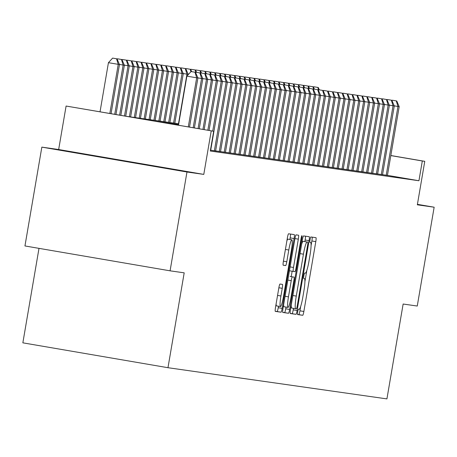 <?xml version="1.0" encoding="UTF-8"?>
<svg xmlns="http://www.w3.org/2000/svg" width="457" height="457" viewBox="0 0 457 457"><rect width="100%" height="100%" fill="white"/><g stroke="black" fill="none" stroke-linecap="round" stroke-linejoin="round"><path stroke-width="0.69" d="M297.718 311.8A2.753 0.343 99.7 0 0 297.593 314.565L302.711 315.29A3.936 0.486 99.7 0 0 303.859 311.48L315.798 241.639A3.936 0.486 99.7 0 0 315.981 237.691L310.857 236.96A2.753 0.343 99.7 0 0 310.057 239.628A2.753 0.343 99.7 0 0 309.926 242.393A2.753 0.343 99.7 0 0 309.932 242.393L310.594 242.49A12.596 1.56 99.7 0 0 310.594 242.49A12.596 1.56 99.7 0 1 310.012 255.126L309.018 260.941A12.596 1.56 99.7 0 1 305.35 273.143L304.688 273.046A2.753 0.343 99.7 0 0 303.888 275.714A2.753 0.343 99.7 0 0 303.762 278.479L304.425 278.57A12.596 1.56 99.7 0 0 304.425 278.57A12.596 1.56 99.7 0 1 303.842 291.206L302.848 297.027A12.596 1.56 99.7 0 1 299.186 309.223L298.524 309.132A2.753 0.343 99.7 0 0 297.718 311.8M151.387 165.72L89.955 155.203L151.387 165.72M279.992 284.037A3.936 0.486 99.7 0 0 278.85 287.847L275.502 307.441A3.936 0.486 99.7 0 0 275.32 311.388L281.004 312.2A3.936 0.486 99.7 0 0 282.152 308.389L294.091 238.548A3.936 0.486 99.7 0 0 294.274 234.601L288.584 233.79A3.936 0.486 99.7 0 0 287.436 237.6L283.391 261.267A3.936 0.486 99.7 0 0 283.209 265.214L285.642 265.563A3.936 0.486 99.7 0 0 286.79 261.752L288.795 250.013A10.528 1.302 99.7 0 1 291.863 239.822A10.528 1.302 99.7 0 1 291.372 250.385L283.517 296.359A10.528 1.302 99.7 0 1 280.449 306.556A10.528 1.302 99.7 0 1 280.935 295.993L282.249 288.333A3.936 0.486 99.7 0 0 282.432 284.38L279.992 284.037M170.078 270.824L24.952 245.952L41.844 147.131L186.97 172.003L170.078 270.824L184.194 272.835L167.976 367.708L386.925 398.898L403.143 304.025L417.258 306.036L434.15 207.21L417.338 204.816L424.77 161.332L422.314 160.984L418.938 180.749L210.294 151.027L213.676 131.262L66.094 106.041L127.383 116.478L178.733 123.79M186.97 172.003L203.788 174.397L211.22 130.913M290.486 309.578A3.936 0.486 99.7 0 0 290.304 313.525L295.993 314.336A3.936 0.486 99.7 0 0 297.136 310.526L309.075 240.679A3.936 0.486 99.7 0 0 309.258 236.732L303.568 235.921A3.936 0.486 99.7 0 0 302.425 239.736L290.486 309.578M282.717 312.331L288.498 313.268L282.814 312.457A3.936 0.486 99.7 0 1 282.809 312.457L282.814 312.457M294.948 238.571L298.33 239.154A3.936 0.486 99.7 0 0 298.512 235.201L296.079 234.858A3.936 0.486 99.7 0 0 294.931 238.668L282.992 308.509A3.936 0.486 99.7 0 0 282.809 312.457M298.33 239.154L293.485 267.476A3.936 0.486 99.7 0 0 293.303 271.424A3.936 0.486 99.7 0 0 293.308 271.424L294.919 271.652A3.936 0.486 99.7 0 0 296.067 267.842L301.106 238.354A2.753 0.343 99.7 0 1 301.911 235.686A2.753 0.343 99.7 0 1 301.78 238.451L289.641 309.458A3.936 0.486 99.7 0 1 288.498 313.268M434.15 207.21L417.418 204.342M382.532 174.66L387.433 175.414M377.625 173.963L382.526 174.717M372.718 173.26L377.613 174.014M367.805 172.563L372.706 173.317M362.898 171.861L367.799 172.615M357.991 171.164L362.887 171.918M353.078 170.467L358.836 171.364L357.98 171.221L369.73 102.459L364.772 101.648M348.171 169.764L353.072 170.518M343.258 169.067L349.017 169.964L348.16 169.821L359.916 101.066L354.958 100.249M338.351 168.365L343.253 169.119M333.444 167.668L339.197 168.57L338.34 168.422L350.096 99.666L345.138 98.849M328.532 166.965L333.433 167.725M323.625 166.268L329.377 167.171L328.526 167.022L340.276 98.266L335.318 97.45M318.718 165.571L323.613 166.325M313.805 164.868L318.706 165.623M308.898 164.172L313.799 164.926M303.985 163.469L308.886 164.223M299.078 162.772L303.979 163.526M294.171 162.075L299.067 162.829M289.258 161.372L294.159 162.126M284.351 160.675L289.252 161.43M279.444 159.973L284.34 160.727M274.531 159.276L279.433 160.03M269.624 158.579L274.526 159.333M264.712 157.876L269.613 158.63M259.805 157.179L264.706 157.933M254.897 156.477L259.793 157.231M249.985 155.78L254.886 156.534M245.078 155.077L249.979 155.837M240.171 154.38L245.066 155.134M235.258 153.683L240.159 154.437M230.351 152.981L235.252 153.735M225.438 152.284L230.339 153.038M220.531 151.581L225.432 152.335M215.624 150.884L220.52 151.638M210.711 150.187L216.469 151.084L215.613 150.941L227.363 82.18L222.405 81.369M418.938 180.749L387.445 175.351M38.999 248.362L22.85 342.836L167.976 367.708M203.788 174.397L58.662 149.525L41.844 147.131M58.662 149.525L66.094 106.041M178.596 124.567L154.837 121.179L213.676 131.262M422.314 160.984L390.821 155.586M390.838 155.517L424.77 161.332M311.086 245.58L311.874 240.965A3.936 0.486 99.7 0 0 312.148 237.143M297.518 314.439L298.792 314.622A3.936 0.486 99.7 0 0 299.935 310.806L300.689 306.418M304.916 281.666L306.853 270.333M304.882 241.587L305.15 240.011A3.936 0.486 99.7 0 0 305.43 236.189M290.212 313.399L292.069 313.662A3.936 0.486 99.7 0 0 293.211 309.852L293.468 308.349M296.387 308.829A2.753 0.343 99.7 0 0 297.193 306.161L307.67 244.855A2.753 0.343 99.7 0 0 307.801 242.09A2.753 0.343 99.7 0 0 307.795 242.09L307.098 241.987A12.596 1.56 99.7 0 0 303.437 254.189L296.273 296.09A12.596 1.56 99.7 0 0 295.685 308.726A12.596 1.56 99.7 0 0 295.69 308.726L296.387 308.829M303.876 241.416L303.174 241.319A12.596 1.56 99.7 0 0 301.671 244.124M291.275 304.962A12.596 1.56 99.7 0 0 291.766 308.052A12.596 1.56 99.7 0 0 291.766 308.058L295.679 308.726L291.766 308.052M292.143 271.224L291.218 276.611M286.008 307.093L285.722 308.783L289.641 309.458M288.464 296.867A10.528 1.302 99.7 0 0 287.973 307.43A10.528 1.302 99.7 0 0 291.04 297.233L293.811 281.038A3.936 0.486 99.7 0 0 293.994 277.085L292.377 276.856A3.936 0.486 99.7 0 0 291.235 280.667L288.464 296.867L285.082 296.29M283.637 304.745A10.528 1.302 99.7 0 0 284.048 306.756L287.973 307.43M290.075 276.416A3.936 0.486 99.7 0 0 290.069 276.416L292.377 276.856M284.574 312.594A3.936 0.486 99.7 0 0 285.722 308.783M276.108 303.871A10.528 1.302 99.7 0 0 276.525 305.882L280.449 306.556M291.863 239.822L287.944 239.148A10.528 1.302 99.7 0 0 286.865 240.948M289.892 239.479L290.166 237.874A3.936 0.486 99.7 0 0 290.441 234.053M275.223 311.263L277.085 311.525A3.936 0.486 99.7 0 0 278.227 307.715L278.484 306.219M318.306 87.516L313.896 86.773L318.306 87.516L319.289 89.818M318.558 89.892L317.815 87.447M313.542 87.161L313.896 86.773M386.205 175.265L397.961 106.481L399.19 106.658L387.427 175.437M396.265 100.894L392.34 100.22L396.265 100.894L397.961 106.481L394.231 105.841M392.34 100.22L391.992 100.603M399.19 106.658L396.756 100.963M313.399 86.819L308.983 86.076L313.399 86.819L314.382 89.115M313.651 89.189L312.908 86.75M308.635 86.459L308.983 86.076M308.492 86.122L304.076 85.379L308.492 86.122L309.469 88.418M308.738 88.492L308.001 86.047M303.728 85.762L304.076 85.379M303.579 85.419L299.169 84.676L303.579 85.419L304.562 87.721M303.831 87.795L303.088 85.35M298.815 85.059L299.169 84.676M298.672 84.722L294.257 83.979L298.672 84.722L299.655 87.019M298.924 87.093L298.181 84.654M293.908 84.362L294.257 83.979M381.292 174.563L393.049 105.784L394.277 105.955L382.52 174.74M391.358 100.192L387.433 99.523L391.358 100.192L393.049 105.784L389.318 105.144M387.433 99.523L387.085 99.906M394.277 105.955L391.849 100.26M376.385 173.866L388.142 105.081L389.37 105.259L377.613 174.043M386.445 99.495L382.526 98.821L386.445 99.495L388.142 105.081L384.411 104.447M382.526 98.821L382.172 99.203M389.37 105.259L386.936 99.563M371.478 173.169L383.234 104.385L384.457 104.562L372.701 173.34M381.538 98.792L377.613 98.124L381.538 98.792L383.234 104.385L379.499 103.745M377.613 98.124L377.265 98.506M384.457 104.562L382.029 98.866M366.565 172.466L378.322 103.688L379.55 103.859L367.794 172.643M376.625 98.095L372.706 97.421L376.625 98.095L378.322 103.688L374.591 103.048M372.706 97.421L372.358 97.804M379.55 103.859L377.116 98.164M293.76 84.019L289.35 83.277L293.76 84.019L294.742 86.322M294.011 86.396L293.274 83.951M289.001 83.665L289.35 83.277M361.658 171.769L373.415 102.985L374.643 103.162L362.887 171.941M371.718 97.398L367.794 96.724L371.718 97.398L373.415 102.985L369.684 102.345M367.794 96.724L367.445 97.107M374.643 103.162L372.209 97.467M288.853 83.323L284.443 82.58L288.853 83.323L289.835 85.619M289.104 85.693L288.361 83.254M284.088 82.963L284.443 82.58M356.746 171.067L368.502 102.288L366.811 96.695L367.302 96.764L362.887 96.021L366.811 96.695M362.887 96.021L362.538 96.41M369.73 102.459L367.302 96.764M283.946 82.62L279.53 81.883L283.946 82.62L284.928 84.922M284.191 84.996L283.454 82.551M279.181 82.266L279.53 81.883M351.839 170.37L363.595 101.585L364.823 101.762L353.067 170.541M361.898 95.999L357.98 95.324L361.898 95.999L363.595 101.585L359.865 100.946M357.98 95.324L357.625 95.707M364.823 101.762L362.39 96.067M279.033 81.923L274.623 81.18L279.033 81.923L280.015 84.219M279.284 84.294L278.542 81.854M274.269 81.563L274.623 81.18M346.932 169.667L358.688 100.888L356.991 95.296L357.483 95.37L353.067 94.628L356.991 95.296M353.067 94.628L352.718 95.01M359.916 101.066L357.483 95.37M274.126 81.226L269.71 80.483L274.126 81.226L275.108 83.522M274.377 83.597L273.634 81.152M269.362 80.866L269.71 80.483M269.219 80.523L264.803 79.781L269.219 80.523L270.196 82.826M269.464 82.9L268.727 80.455M264.454 80.164L264.803 79.781M264.306 79.826L259.896 79.084L264.306 79.826L265.288 82.123M264.557 82.197L263.815 79.758M259.542 79.467L259.896 79.084M259.399 79.124L254.983 78.387L259.399 79.124L260.381 81.426M259.65 81.5L258.908 79.055M254.635 78.77L254.983 78.387M254.486 78.427L250.076 77.684L254.486 78.427L255.469 80.723M254.738 80.798L254.001 78.358M249.728 78.067L250.076 77.684M249.579 77.73L245.169 76.987L249.579 77.73L250.562 80.026M249.83 80.101L249.088 77.656M244.815 77.37L245.169 76.987M244.672 77.027L240.256 76.285L244.672 77.027L245.655 79.329M244.918 79.404L244.181 76.959M239.908 76.667L240.256 76.285M239.759 76.33L235.349 75.588L239.759 76.33L240.742 78.627M240.011 78.701L239.268 76.262M234.995 75.971L235.349 75.588M234.852 75.628L230.437 74.885L234.852 75.628L235.835 77.93M235.104 78.004L234.361 75.559M230.088 75.274L230.437 74.885M229.945 74.931L225.53 74.188L229.945 74.931L230.922 77.227M230.191 77.302L229.454 74.862M225.181 74.571L225.53 74.188M225.033 74.234L220.622 73.491L225.033 74.234L226.015 76.53M225.284 76.605L224.541 74.16M220.268 73.874L220.622 73.491M220.125 73.531L215.71 72.789L220.125 73.531L221.108 75.828M220.377 75.902L219.634 73.463M215.361 73.171L215.71 72.789M342.019 168.97L353.775 100.192L355.003 100.363L343.247 169.147M352.084 94.599L348.16 93.925L352.084 94.599L353.775 100.192L350.045 99.552M348.16 93.925L347.811 94.308M355.003 100.363L352.576 94.668M337.112 168.273L348.868 99.489L347.171 93.896L347.663 93.971L343.253 93.228L347.171 93.896M343.253 93.228L342.899 93.611M350.096 99.666L347.663 93.971M332.199 167.57L343.961 98.792L345.184 98.963L333.427 167.748M342.264 93.199L338.34 92.525L342.264 93.199L343.961 98.792L340.225 98.152M338.34 92.525L337.991 92.908M345.184 98.963L342.756 93.268M327.292 166.874L339.048 98.089L337.352 92.503L337.843 92.571L333.433 91.828L337.352 92.503M333.433 91.828L333.084 92.211M340.276 98.266L337.843 92.571M322.385 166.171L334.141 97.392L335.369 97.564L323.613 166.348M332.445 91.8L328.52 91.132L332.445 91.8L334.141 97.392L330.411 96.753M328.52 91.132L328.172 91.514M335.369 97.564L332.936 91.868M317.472 165.474L329.229 96.69L330.457 96.867L318.7 165.651M327.538 91.103L323.613 90.429L327.538 91.103L329.229 96.69L325.498 96.056M323.613 90.429L323.265 90.812M330.457 96.867L328.029 91.172M312.565 164.777L324.321 95.993L325.55 96.17L313.793 164.948M322.625 90.4L318.706 89.732L322.625 90.4L324.321 95.993L320.591 95.353M318.706 89.732L318.352 90.115M325.55 96.17L323.116 90.475M307.658 164.074L319.414 95.296L320.643 95.467L308.881 164.252M317.718 89.703L313.793 89.029L317.718 89.703L319.414 95.296L315.684 94.656M313.793 89.029L313.445 89.412M320.643 95.467L318.209 89.772M302.745 163.377L314.502 94.593L315.73 94.77L303.974 163.549M312.811 89.006L308.886 88.332L312.811 89.006L314.502 94.593L310.771 93.953M308.886 88.332L308.538 88.715M315.73 94.77L313.302 89.075M297.838 162.675L309.595 93.896L310.823 94.068L299.067 162.852M307.898 88.304L303.979 87.63L307.898 88.304L309.595 93.896L305.864 93.257M303.979 87.63L303.625 88.018M310.823 94.068L308.389 88.372M292.926 161.978L304.688 93.194L305.91 93.371L294.154 162.149M302.991 87.607L299.067 86.933L302.991 87.607L304.688 93.194L300.952 92.554M299.067 86.933L298.718 87.316M305.91 93.371L303.482 87.675M288.019 161.275L299.775 92.497L301.003 92.674L289.247 161.452M298.078 86.904L294.159 86.236L298.078 86.904L299.775 92.497L296.045 91.857M294.159 86.236L293.805 86.619M301.003 92.674L298.57 86.979M215.213 72.834L210.803 72.092L215.213 72.834L216.195 75.131M215.464 75.205L214.727 72.76M210.454 72.474L210.803 72.092M210.306 72.132L205.896 71.389L210.306 72.132L211.288 74.434M210.557 74.508L209.814 72.063M205.541 71.772L205.896 71.389M205.399 71.435L200.983 70.692L205.399 71.435L206.375 73.731M205.644 73.805L204.907 71.366M200.634 71.075L200.983 70.692M200.486 70.732L196.076 69.995L200.486 70.732L201.468 73.034M200.737 73.109L199.995 70.664M195.722 70.378L196.076 69.995M283.112 160.578L294.868 91.8L296.096 91.971L284.34 160.755M293.171 86.207L289.247 85.533L293.171 86.207L294.868 91.8L291.138 91.16M289.247 85.533L288.898 85.916M296.096 91.971L293.662 86.276M278.199 159.881L289.955 91.097L291.183 91.274L279.427 160.053M288.264 85.505L284.34 84.836L288.264 85.505L289.955 91.097L286.225 90.457M284.34 84.836L283.991 85.219M291.183 91.274L288.755 85.579M273.292 159.179L285.048 90.4L286.276 90.572L274.52 159.356M283.351 84.808L279.433 84.134L283.351 84.808L285.048 90.4L281.318 89.761M279.433 84.134L279.078 84.522M286.276 90.572L283.843 84.876M268.385 158.482L280.141 89.698L281.369 89.875L269.607 158.653M278.444 84.111L274.52 83.437L278.444 84.111L280.141 89.698L276.411 89.058M274.52 83.437L274.171 83.82M281.369 89.875L278.936 84.179M195.579 70.035L191.163 69.293L195.579 70.035L196.561 72.332M195.83 72.406L195.088 69.967M190.815 69.675L191.163 69.293M263.472 157.779L275.228 89.001L276.456 89.172L264.7 157.956M273.537 83.408L269.613 82.74L273.537 83.408L275.228 89.001L271.498 88.361M269.613 82.74L269.264 83.123M276.456 89.172L274.029 83.477M190.672 69.338L186.256 68.596L190.672 69.338L191.649 71.635M188.558 74.291L188.141 74.217M190.917 71.709L190.181 69.264M185.908 68.978L186.256 68.596M258.565 157.082L270.321 88.298L271.549 88.475L259.793 157.259M268.625 82.711L264.706 82.037L268.625 82.711L270.321 88.298L266.591 87.664M264.706 82.037L264.352 82.42M271.549 88.475L269.116 82.78M188.118 74.777L188.193 74.331L186.964 74.16L178.487 123.756M185.759 68.636L181.349 67.893L185.759 68.636L188.193 74.331M185.268 68.567L186.964 74.16L183.234 73.52M180.995 68.276L181.349 67.893M253.652 156.385L265.414 87.601L266.637 87.778L254.88 156.557M263.718 82.009L259.793 81.34L263.718 82.009L265.414 87.601L261.678 86.961M259.793 81.34L259.445 81.723M266.637 87.778L264.209 82.083M174.803 123.23L183.28 73.634L182.057 73.457L173.58 123.059M180.852 67.939L176.436 67.196L180.852 67.939L183.28 73.634M180.361 67.87L182.057 73.457L178.327 72.817M176.088 67.579L176.436 67.196M248.745 155.683L260.501 86.904L261.73 87.076L249.973 155.86M258.805 81.312L254.886 80.638L258.805 81.312L260.501 86.904L256.771 86.264M254.886 80.638L254.532 81.02M261.73 87.076L259.296 81.38M169.895 122.533L178.373 72.931L177.145 72.76L168.667 122.356M175.939 67.236L171.529 66.494L175.939 67.236L178.373 72.931M175.454 67.168L177.145 72.76L173.414 72.12M171.181 66.882L171.529 66.494M243.838 154.986L255.594 86.202L256.823 86.379L245.066 155.157M253.898 80.615L249.973 79.941L253.898 80.615L255.594 86.202L251.864 85.562M249.973 79.941L249.625 80.323M256.823 86.379L254.389 80.683M164.988 121.83L173.466 72.235L172.238 72.057L163.76 121.659M171.032 66.539L166.622 65.797L171.032 66.539L173.466 72.235M170.541 66.471L172.238 72.057L168.507 71.418M166.268 66.179L166.622 65.797M238.925 154.283L250.682 85.505L251.91 85.676L240.154 154.46M248.991 79.912L245.066 79.238L248.991 79.912L250.682 85.505L246.951 84.865M245.066 79.238L244.718 79.627M251.91 85.676L249.482 79.981M160.076 121.134L168.553 71.538L167.331 71.361L158.847 120.956M166.125 65.842L161.709 65.1L166.125 65.842L168.553 71.538M165.634 65.768L167.331 71.361L163.595 70.721M161.361 65.482L161.709 65.1M234.018 153.586L245.775 84.802L247.003 84.979L235.246 153.758M244.078 79.215L240.159 78.541L244.078 79.215L245.775 84.802L242.044 84.162M240.159 78.541L239.805 78.924M247.003 84.979L244.569 79.284M155.169 120.437L163.646 70.835L162.418 70.664L153.94 120.26M161.212 65.14L156.802 64.397L161.212 65.14L163.646 70.835M160.721 65.071L162.418 70.664L158.688 70.024M156.448 64.78L156.802 64.397M229.111 152.884L240.868 84.105L242.096 84.282L230.334 153.061M239.171 78.513L235.246 77.844L239.171 78.513L240.868 84.105L237.137 83.465M235.246 77.844L234.898 78.227M242.096 84.282L239.662 78.587M150.256 119.734L158.739 70.138L157.511 69.961L149.033 119.563M156.305 64.443L151.89 63.7L156.305 64.443L158.739 70.138M155.814 64.368L157.511 69.961L153.78 69.321M151.541 64.083L151.89 63.7M224.198 152.187L235.955 83.408L237.183 83.58L225.427 152.364M234.264 77.816L230.339 77.142L234.264 77.816L235.955 83.408L232.225 82.768M230.339 77.142L229.991 77.524M237.183 83.58L234.755 77.884M145.349 119.037L153.826 69.435L152.598 69.264L144.121 118.86M151.398 63.74L146.983 62.997L151.398 63.74L153.826 69.435M150.907 63.672L152.598 69.264L148.868 68.624M146.634 63.38L146.983 62.997M219.291 151.49L231.048 82.706L232.276 82.883L220.52 151.661M229.351 77.119L225.432 76.445L229.351 77.119L231.048 82.706L227.318 82.066M225.432 76.445L225.078 76.827M232.276 82.883L229.842 77.187M140.442 118.334L148.919 68.739L147.691 68.561L139.214 118.163M146.486 63.043L142.076 62.301L146.486 63.043L148.919 68.739M145.994 62.975L147.691 68.561L143.961 67.922M141.721 62.683L142.076 62.301M214.379 150.787L226.141 82.009L224.444 76.416L224.935 76.485L220.52 75.742L224.444 76.416M220.52 75.742L220.171 76.13M227.363 82.18L224.935 76.485M135.529 117.638L144.006 68.036L142.784 67.865L134.307 117.46M141.579 62.341L137.163 61.604L141.579 62.341L144.006 68.036M141.087 62.272L142.784 67.865L139.054 67.225M136.814 61.986L137.163 61.604M212.716 131.102L221.228 81.306L222.456 81.483L210.7 150.262M219.531 75.719L215.613 75.045L219.531 75.719L221.228 81.306L217.498 80.666M215.613 75.045L215.258 75.428M222.456 81.483L220.023 75.788M130.622 116.935L139.099 67.339L137.871 67.162L129.394 116.764M136.666 61.644L132.256 60.901L136.666 61.644L139.099 67.339M136.18 61.575L137.871 67.162L134.141 66.528M131.907 61.284L132.256 60.901M207.832 130.262L216.321 80.609L217.549 80.786L209.055 130.474M214.624 75.017L210.7 74.348L214.624 75.017L216.321 80.609L212.591 79.969M210.7 74.348L210.351 74.731M217.549 80.786L215.116 75.085M125.721 116.192L134.192 66.642L132.964 66.465L124.498 115.981M131.759 60.947L127.343 60.204L131.759 60.947L134.192 66.642M131.268 60.872L132.964 66.465L129.234 65.825M126.995 60.587L127.343 60.204M202.948 129.428L211.408 79.906L212.636 80.084L204.17 129.634M209.717 74.32L205.793 73.646L209.717 74.32L211.408 79.906L207.678 79.272M205.793 73.646L205.444 74.028M212.636 80.084L210.209 74.388M120.837 115.353L129.28 65.939L128.057 65.768L119.614 115.147M126.852 60.244L122.436 59.501L126.852 60.244L129.28 65.939M126.361 60.175L128.057 65.768L124.321 65.128M122.088 59.884L122.436 59.501M198.064 128.588L206.501 79.21L207.729 79.387L199.281 128.8M204.805 73.617L200.886 72.949L204.805 73.617L206.501 79.21L202.771 78.57M200.886 72.949L200.532 73.331M207.729 79.387L205.296 73.691M115.952 114.518L124.373 65.242L123.144 65.065L114.73 114.307M121.939 59.547L117.529 58.804L121.939 59.547L124.373 65.242M121.448 59.479L123.144 65.065L119.414 64.426M117.175 59.187L117.529 58.804M193.174 127.749L201.594 78.513L202.822 78.684L194.396 127.96M199.898 72.92L195.973 72.246L199.898 72.92L201.594 78.513L197.864 77.873M195.973 72.246L195.625 72.629M202.822 78.684L200.389 72.989M111.062 113.679L119.466 64.54L108.429 62.689L100.037 111.788M116.541 58.776L112.616 58.102L116.541 58.776L118.237 64.368L109.84 113.467M117.032 58.844L119.466 64.54M108.429 62.689L112.616 58.102M188.29 126.915L196.681 77.81L197.91 77.987L189.512 127.126M178.481 125.235L186.879 76.13L196.681 77.81L194.99 72.223L195.482 72.292L191.066 71.549L194.99 72.223M191.066 71.549L186.879 76.13M197.91 77.987L195.482 72.292M303.722 278.45L304.425 278.57L303.722 278.45M309.892 242.37L310.594 242.49L309.892 242.37M311.874 240.965L315.798 241.639M299.935 310.806L303.859 311.48M298.792 314.622L302.711 315.29M305.15 240.011L309.075 240.679M293.211 309.852L297.136 310.526M292.069 313.662L295.993 314.336M303.174 241.319L307.098 241.987M300.055 253.606L303.437 254.189M292.891 295.513L296.273 296.09M290.104 266.894L293.485 267.476M289.447 270.761L293.303 271.424L289.447 270.761M301.112 238.337L301.78 238.451M287.853 280.09L291.235 280.667M278.867 287.75L282.249 288.333M277.559 295.416L280.935 295.993M285.414 249.436L288.795 250.013M283.409 261.175L286.79 261.752M283.134 265.134L285.642 265.563M290.166 237.874L294.091 238.548M278.227 307.715L282.152 308.389M277.085 311.525L281.004 312.2"/></g></svg>
